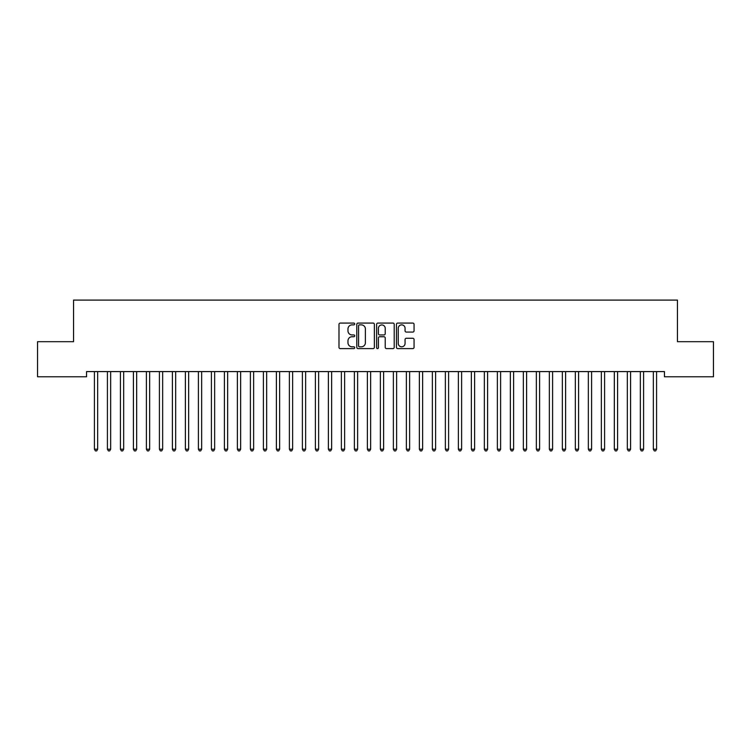 <?xml version="1.0" encoding="UTF-8"?>
<svg xmlns="http://www.w3.org/2000/svg" width="751" height="751" viewBox="0 0 751 751"><rect width="100%" height="100%" fill="white"/><g stroke="black" fill="none" stroke-linecap="round" stroke-linejoin="round"><path stroke-width="1.13" d="M354.707 323.981A0.892 0.892 0 0 0 353.815 323.08L340.259 323.08A1.277 1.277 0 0 0 338.983 324.357L338.983 347.328A1.277 1.277 0 0 0 340.259 348.605L353.815 348.605A0.892 0.892 0 0 0 354.707 347.704A0.892 0.892 0 0 0 353.815 346.812L352.059 346.812A4.084 4.084 0 0 1 347.976 342.728L347.976 340.823A4.084 4.084 0 0 1 352.059 336.739L353.815 336.739A0.892 0.892 0 0 0 354.707 335.847A0.892 0.892 0 0 0 353.815 334.946L352.059 334.946A4.084 4.084 0 0 1 347.976 330.862L347.976 328.957A4.084 4.084 0 0 1 352.059 324.873L353.815 324.873A0.892 0.892 0 0 0 354.707 323.981M412.787 332.083A1.277 1.277 0 0 0 414.064 330.806L414.064 324.357A1.277 1.277 0 0 0 412.787 323.08L397.73 323.08A1.277 1.277 0 0 0 396.453 324.357L396.453 347.328A1.277 1.277 0 0 0 397.73 348.605L412.787 348.605A1.277 1.277 0 0 0 414.064 347.328L414.064 339.546A1.277 1.277 0 0 0 412.787 338.269L406.347 338.269A1.277 1.277 0 0 0 405.071 339.546L405.071 343.404A3.417 3.417 0 0 1 401.654 346.812A3.417 3.417 0 0 1 398.246 343.404L398.246 328.281A3.417 3.417 0 0 1 401.654 324.873A3.417 3.417 0 0 1 405.071 328.281L405.071 330.806A1.277 1.277 0 0 0 406.347 332.083L412.787 332.083M664.447 371.585L86.553 371.585L86.553 376.786L37.55 376.786L37.55 341.696L73.551 341.696L73.551 300.1L677.449 300.1L677.449 341.696L713.45 341.696L713.45 376.786L664.447 376.786L664.447 371.585M374.383 324.357A1.277 1.277 0 0 0 373.106 323.08L358.049 323.08A1.277 1.277 0 0 0 356.781 324.357L356.781 347.328A1.277 1.277 0 0 0 358.049 348.605L373.106 348.605A1.277 1.277 0 0 0 374.383 347.328L374.383 324.357M377.894 323.08L392.951 323.08A1.277 1.277 0 0 1 394.219 324.357L394.219 347.328A1.277 1.277 0 0 1 392.951 348.605L386.502 348.605A1.277 1.277 0 0 1 385.225 347.328L385.225 338.016A1.277 1.277 0 0 0 383.949 336.739L379.677 336.739A1.277 1.277 0 0 0 378.401 338.016L378.401 347.704A0.892 0.892 0 0 1 377.509 348.605A0.892 0.892 0 0 1 376.617 347.704L376.617 324.357A1.277 1.277 0 0 1 377.894 323.08M359.457 324.873A0.892 0.892 0 0 0 358.565 325.765L358.565 345.92A0.892 0.892 0 0 0 359.457 346.812L361.306 346.812A4.084 4.084 0 0 0 365.39 342.728L365.39 328.957A4.084 4.084 0 0 0 361.306 324.873L359.457 324.873M385.225 328.347A3.417 3.417 0 0 0 381.818 324.939A3.417 3.417 0 0 0 378.401 328.347L378.401 333.669A1.277 1.277 0 0 0 379.677 334.946L383.949 334.946A1.277 1.277 0 0 0 385.225 333.669L385.225 328.347M94.251 371.585L94.326 371.783A1.295 1.295 -179.4 0 1 94.419 372.261L94.419 449.211L97.668 449.211L97.668 372.261A1.295 1.295 -179.4 0 1 97.761 371.783L97.837 371.585M97.668 449.211L96.691 450.9L95.396 450.9L94.419 449.211M107.243 371.585L107.318 371.783A1.295 1.295 -179.4 0 1 107.412 372.261L107.412 449.211L110.66 449.211L110.66 372.261A1.295 1.295 -179.4 0 1 110.754 371.783L110.838 371.585M110.66 449.211L109.693 450.9L108.388 450.9L107.412 449.211M120.244 371.585L120.32 371.783A1.295 1.295 -179.4 0 1 120.413 372.261L120.413 449.211L123.662 449.211L123.662 372.261A1.295 1.295 -179.4 0 1 123.755 371.783L123.831 371.585M123.662 449.211L122.685 450.9L121.39 450.9L120.413 449.211M133.237 371.585L133.321 371.783A1.295 1.295 -179.4 0 1 133.415 372.261L133.415 449.211L136.663 449.211L136.663 372.261A1.295 1.295 -179.4 0 1 136.757 371.783L136.832 371.585M136.663 449.211L135.687 450.9L134.382 450.9L133.415 449.211M146.238 371.585L146.314 371.783A1.295 1.295 -179.4 0 1 146.407 372.261L146.407 449.211L149.656 449.211L149.656 372.261A1.295 1.295 -179.4 0 1 149.749 371.783L149.825 371.585M149.656 449.211L148.679 450.9L147.384 450.9L146.407 449.211M159.24 371.585L159.315 371.783A1.295 1.295 -179.4 0 1 159.409 372.261L159.409 449.211L162.657 449.211L162.657 372.261A1.295 1.295 -179.4 0 1 162.751 371.783L162.826 371.585M162.657 449.211L161.681 450.9L160.385 450.9L159.409 449.211M172.232 371.585L172.308 371.783A1.295 1.295 -179.4 0 1 172.401 372.261L172.401 449.211L175.659 449.211L175.659 372.261A1.295 1.295 -179.4 0 1 175.753 371.783L175.828 371.585M175.659 449.211L174.683 450.9L173.378 450.9L172.401 449.211M185.234 371.585L185.309 371.783A1.295 1.295 -179.4 0 1 185.403 372.261L185.403 449.211L188.651 449.211L188.651 372.261A1.295 1.295 -179.4 0 1 188.745 371.783L188.82 371.585M188.651 449.211L187.675 450.9L186.379 450.9L185.403 449.211M198.226 371.585L198.311 371.783A1.295 1.295 -179.4 0 1 198.405 372.261L198.405 449.211L201.653 449.211L201.653 372.261A1.295 1.295 -179.4 0 1 201.747 371.783L201.822 371.585M201.653 449.211L200.677 450.9L199.372 450.9L198.405 449.211M211.228 371.585L211.303 371.783A1.295 1.295 -179.4 0 1 211.397 372.261L211.397 449.211L214.645 449.211L214.645 372.261A1.295 1.295 -179.4 0 1 214.739 371.783L214.824 371.585M214.645 449.211L213.678 450.9L212.373 450.9L211.397 449.211M224.23 371.585L224.305 371.783A1.295 1.295 -179.4 0 1 224.399 372.261L224.399 449.211L227.647 449.211L227.647 372.261A1.295 1.295 -179.4 0 1 227.741 371.783L227.816 371.585M227.647 449.211L226.671 450.9L225.375 450.9L224.399 449.211M237.222 371.585L237.297 371.783A1.295 1.295 -179.4 0 1 237.391 372.261L237.391 449.211L240.649 449.211L240.649 372.261A1.295 1.295 -179.4 0 1 240.742 371.783L240.818 371.585M240.649 449.211L239.672 450.9L238.367 450.9L237.391 449.211M250.224 371.585L250.299 371.783A1.295 1.295 -179.4 0 1 250.393 372.261L250.393 449.211L253.641 449.211L253.641 372.261A1.295 1.295 -179.4 0 1 253.735 371.783L253.81 371.585M253.641 449.211L252.665 450.9L251.369 450.9L250.393 449.211M263.225 371.585L263.301 371.783A1.295 1.295 -179.4 0 1 263.394 372.261L263.394 449.211L266.643 449.211L266.643 372.261A1.295 1.295 -179.4 0 1 266.736 371.783L266.812 371.585M266.643 449.211L265.666 450.9L264.371 450.9L263.394 449.211M276.218 371.585L276.293 371.783A1.295 1.295 -179.4 0 1 276.387 372.261L276.387 449.211L279.635 449.211L279.635 372.261A1.295 1.295 -179.4 0 1 279.729 371.783L279.813 371.585M279.635 449.211L278.668 450.9L277.363 450.9L276.387 449.211M289.219 371.585L289.295 371.783A1.295 1.295 -179.4 0 1 289.388 372.261L289.388 449.211L292.637 449.211L292.637 372.261A1.295 1.295 -179.4 0 1 292.73 371.783L292.806 371.585M292.637 449.211L291.66 450.9L290.365 450.9L289.388 449.211M302.212 371.585L302.296 371.783A1.295 1.295 -179.4 0 1 302.39 372.261L302.39 449.211L305.638 449.211L305.638 372.261A1.295 1.295 -179.4 0 1 305.732 371.783L305.807 371.585M305.638 449.211L304.662 450.9L303.357 450.9L302.39 449.211M315.213 371.585L315.289 371.783A1.295 1.295 -179.4 0 1 315.382 372.261L315.382 449.211L318.631 449.211L318.631 372.261A1.295 1.295 -179.4 0 1 318.724 371.783L318.8 371.585M318.631 449.211L317.654 450.9L316.359 450.9L315.382 449.211M328.215 371.585L328.29 371.783A1.295 1.295 -179.4 0 1 328.384 372.261L328.384 449.211L331.632 449.211L331.632 372.261A1.295 1.295 -179.4 0 1 331.726 371.783L331.801 371.585M331.632 449.211L330.656 450.9L329.36 450.9L328.384 449.211M341.207 371.585L341.283 371.783A1.295 1.295 -179.4 0 1 341.376 372.261L341.376 449.211L344.634 449.211L344.634 372.261A1.295 1.295 -179.4 0 1 344.728 371.783L344.803 371.585M344.634 449.211L343.658 450.9L342.353 450.9L341.376 449.211M354.209 371.585L354.284 371.783A1.295 1.295 -179.4 0 1 354.378 372.261L354.378 449.211L357.626 449.211L357.626 372.261A1.295 1.295 -179.4 0 1 357.72 371.783L357.795 371.585M357.626 449.211L356.65 450.9L355.354 450.9L354.378 449.211M367.201 371.585L367.286 371.783A1.295 1.295 -179.4 0 1 367.38 372.261L367.38 449.211L370.628 449.211L370.628 372.261A1.295 1.295 -179.4 0 1 370.722 371.783L370.797 371.585M370.628 449.211L369.652 450.9L368.347 450.9L367.38 449.211M380.203 371.585L380.278 371.783A1.295 1.295 -179.4 0 1 380.372 372.261L380.372 449.211L383.62 449.211L383.62 372.261A1.295 1.295 -179.4 0 1 383.714 371.783L383.799 371.585M383.62 449.211L382.653 450.9L381.348 450.9L380.372 449.211M393.205 371.585L393.28 371.783A1.295 1.295 -179.4 0 1 393.374 372.261L393.374 449.211L396.622 449.211L396.622 372.261A1.295 1.295 -179.4 0 1 396.716 371.783L396.791 371.585M396.622 449.211L395.646 450.9L394.35 450.9L393.374 449.211M406.197 371.585L406.272 371.783A1.295 1.295 -179.4 0 1 406.366 372.261L406.366 449.211L409.624 449.211L409.624 372.261A1.295 1.295 -179.4 0 1 409.717 371.783L409.793 371.585M409.624 449.211L408.647 450.9L407.342 450.9L406.366 449.211M419.199 371.585L419.274 371.783A1.295 1.295 -179.4 0 1 419.368 372.261L419.368 449.211L422.616 449.211L422.616 372.261A1.295 1.295 -179.4 0 1 422.71 371.783L422.785 371.585M422.616 449.211L421.64 450.9L420.344 450.9L419.368 449.211M432.2 371.585L432.276 371.783A1.295 1.295 -179.4 0 1 432.369 372.261L432.369 449.211L435.618 449.211L435.618 372.261A1.295 1.295 -179.4 0 1 435.711 371.783L435.787 371.585M435.618 449.211L434.641 450.9L433.346 450.9L432.369 449.211M445.193 371.585L445.268 371.783A1.295 1.295 -179.4 0 1 445.362 372.261L445.362 449.211L448.61 449.211L448.61 372.261A1.295 1.295 -179.4 0 1 448.704 371.783L448.788 371.585M448.61 449.211L447.643 450.9L446.338 450.9L445.362 449.211M458.194 371.585L458.27 371.783A1.295 1.295 -179.4 0 1 458.363 372.261L458.363 449.211L461.612 449.211L461.612 372.261A1.295 1.295 -179.4 0 1 461.705 371.783L461.781 371.585M461.612 449.211L460.635 450.9L459.34 450.9L458.363 449.211M471.187 371.585L471.271 371.783A1.295 1.295 -179.4 0 1 471.365 372.261L471.365 449.211L474.613 449.211L474.613 372.261A1.295 1.295 -179.4 0 1 474.707 371.783L474.782 371.585M474.613 449.211L473.637 450.9L472.332 450.9L471.365 449.211M484.188 371.585L484.264 371.783A1.295 1.295 -179.4 0 1 484.357 372.261L484.357 449.211L487.606 449.211L487.606 372.261A1.295 1.295 -179.4 0 1 487.699 371.783L487.774 371.585M487.606 449.211L486.629 450.9L485.334 450.9L484.357 449.211M497.19 371.585L497.265 371.783A1.295 1.295 -179.4 0 1 497.359 372.261L497.359 449.211L500.607 449.211L500.607 372.261A1.295 1.295 -179.4 0 1 500.701 371.783L500.776 371.585M500.607 449.211L499.631 450.9L498.335 450.9L497.359 449.211M510.182 371.585L510.258 371.783A1.295 1.295 -179.4 0 1 510.351 372.261L510.351 449.211L513.609 449.211L513.609 372.261A1.295 1.295 -179.4 0 1 513.703 371.783L513.778 371.585M513.609 449.211L512.633 450.9L511.328 450.9L510.351 449.211M523.184 371.585L523.259 371.783A1.295 1.295 -179.4 0 1 523.353 372.261L523.353 449.211L526.601 449.211L526.601 372.261A1.295 1.295 -179.4 0 1 526.695 371.783L526.77 371.585M526.601 449.211L525.625 450.9L524.329 450.9L523.353 449.211M536.176 371.585L536.261 371.783A1.295 1.295 -179.4 0 1 536.355 372.261L536.355 449.211L539.603 449.211L539.603 372.261A1.295 1.295 -179.4 0 1 539.697 371.783L539.772 371.585M539.603 449.211L538.627 450.9L537.322 450.9L536.355 449.211M549.178 371.585L549.253 371.783A1.295 1.295 -179.4 0 1 549.347 372.261L549.347 449.211L552.595 449.211L552.595 372.261A1.295 1.295 -179.4 0 1 552.689 371.783L552.774 371.585M552.595 449.211L551.628 450.9L550.323 450.9L549.347 449.211M562.18 371.585L562.255 371.783A1.295 1.295 -179.4 0 1 562.349 372.261L562.349 449.211L565.597 449.211L565.597 372.261A1.295 1.295 -179.4 0 1 565.691 371.783L565.766 371.585M565.597 449.211L564.621 450.9L563.325 450.9L562.349 449.211M575.172 371.585L575.247 371.783A1.295 1.295 -179.4 0 1 575.341 372.261L575.341 449.211L578.599 449.211L578.599 372.261A1.295 1.295 -179.4 0 1 578.692 371.783L578.768 371.585M578.599 449.211L577.622 450.9L576.317 450.9L575.341 449.211M588.174 371.585L588.249 371.783A1.295 1.295 -179.4 0 1 588.343 372.261L588.343 449.211L591.591 449.211L591.591 372.261A1.295 1.295 -179.4 0 1 591.685 371.783L591.76 371.585M591.591 449.211L590.615 450.9L589.319 450.9L588.343 449.211M601.175 371.585L601.251 371.783A1.295 1.295 -179.4 0 1 601.344 372.261L601.344 449.211L604.593 449.211L604.593 372.261A1.295 1.295 -179.4 0 1 604.686 371.783L604.762 371.585M604.593 449.211L603.616 450.9L602.321 450.9L601.344 449.211M614.168 371.585L614.243 371.783A1.295 1.295 -179.4 0 1 614.337 372.261L614.337 449.211L617.585 449.211L617.585 372.261A1.295 1.295 -179.4 0 1 617.679 371.783L617.763 371.585M617.585 449.211L616.618 450.9L615.313 450.9L614.337 449.211M627.169 371.585L627.245 371.783A1.295 1.295 -179.4 0 1 627.338 372.261L627.338 449.211L630.587 449.211L630.587 372.261A1.295 1.295 -179.4 0 1 630.68 371.783L630.756 371.585M630.587 449.211L629.61 450.9L628.315 450.9L627.338 449.211M640.162 371.585L640.246 371.783A1.295 1.295 -179.4 0 1 640.34 372.261L640.34 449.211L643.588 449.211L643.588 372.261A1.295 1.295 -179.4 0 1 643.682 371.783L643.757 371.585M643.588 449.211L642.612 450.9L641.307 450.9L640.34 449.211M653.163 371.585L653.239 371.783A1.295 1.295 -179.4 0 1 653.332 372.261L653.332 449.211L656.581 449.211L656.581 372.261A1.295 1.295 -179.4 0 1 656.674 371.783L656.75 371.585M656.581 449.211L655.604 450.9L654.309 450.9L653.332 449.211"/></g></svg>
